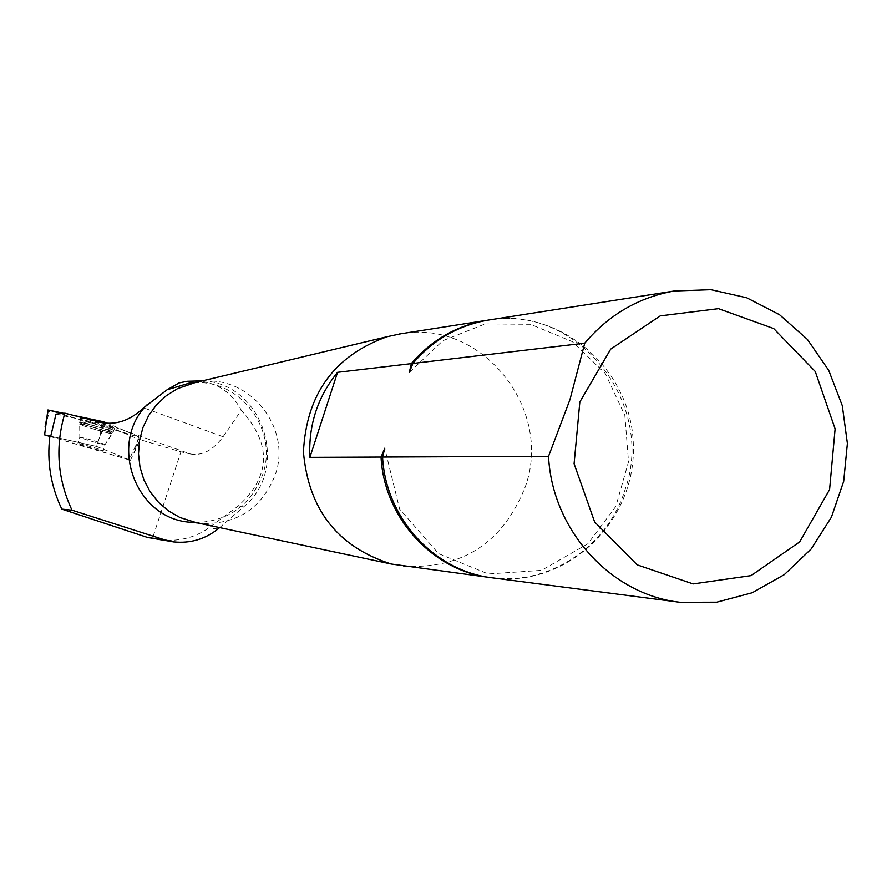 <?xml version="1.0" encoding="UTF-8"?>
<svg xmlns="http://www.w3.org/2000/svg" width="892" height="892" viewBox="0 0 892 892"><rect width="100%" height="100%" fill="white"/><g stroke="black" fill="none" stroke-linecap="round" stroke-linejoin="round"><path stroke-width="0.67" stroke-dasharray="4.46 3.34" d="M49.863 436.288L129.228 459.781L138.516 439.21L180.92 451.82L152.342 538.79M55.984 414.144L103.695 424.302L138.516 439.21M101.242 422.451L190.598 454.028L180.92 451.82M490.031 319.815C562.963 308.387 633.353 371.786 633.376 447.383C634.959 522.968 565.907 587.817 492.741 577.882M403.429 566.242C462.491 569.263 503.133 542.737 525.332 486.675C553.531 408.558 481.513 318.923 401.01 333.742M491.459 577.704C549.238 585.643 607.876 546.495 625.114 489.485C656.434 402.236 575.496 302.377 486.263 320.406M196.173 522.612L201.837 523.414C237.383 524.451 261.847 508.295 275.193 474.945C292.565 427.614 248.545 373.335 199.217 381.899L195.203 382.568M194.345 382.779C240.762 379.256 278.694 430.602 262.649 474.678C250.719 505.296 228.497 521.263 195.972 522.578M195.95 522.567L190.587 522.255M189.093 383.203L194.166 382.779M219.655 527.596L244.207 506.4C290.68 467.921 262.638 382.991 202.495 380.828M190.598 454.028C202.294 455.968 213.121 450.204 223.089 436.734L241.342 410.287C271.893 444.294 270.867 476.194 238.275 505.976L208.739 527.964C194.289 538.177 177.252 542.08 157.639 539.693M187.365 381.263C211.761 379.256 229.757 388.934 241.342 410.287M103.695 424.302L96.592 446.435L129.228 459.781M50.733 436.233L96.592 446.435L50.733 436.233M83.38 421.035L80.057 420.611C78.385 421.292 111.132 431.003 113.552 430.535L113.752 430.49C108.913 428.037 98.778 424.882 83.38 421.035M100.673 450.527L103.204 450.917C104.565 450.493 78.017 442.733 77.939 443.525C81.629 445.275 89.211 447.617 100.673 450.527C89.211 447.617 81.629 445.275 77.939 443.525C78.017 442.733 104.565 450.493 103.204 450.917L100.673 450.527M49.841 436.422L130.455 460.283L96.592 446.435L99.124 438.563L102.101 422.663M130.455 460.283L140.858 437.615L48.235 410.153M47.878 409.986L136.621 436.478L138.149 436.422L107.977 423.455L140.702 437.526M63.745 413.308L73.434 415.36L63.745 413.308M111.154 427.77C95.734 423.934 85.532 420.756 80.57 418.248L83.926 418.671C99.48 422.552 109.705 425.729 114.589 428.227L111.154 427.77M217.982 528.978L208.739 527.964M238.275 505.976L244.207 506.4M223.089 436.734L143.612 407.811M82.945 422.886C98.231 426.71 108.289 429.832 113.094 432.263C112.816 433.4 77.994 423.187 79.656 422.462L82.945 422.886L79.656 422.462C77.994 423.187 112.816 433.4 113.094 432.263C108.289 429.832 98.231 426.71 82.945 422.886M82.911 424.458L79.7 424.057C78.585 424.882 111.455 434.504 112.169 433.568C107.765 431.282 98.009 428.249 82.911 424.458C98.009 428.249 107.765 431.282 112.169 433.568C111.455 434.504 78.585 424.882 79.7 424.057L82.911 424.458M102.513 444.238C91.04 441.339 83.469 438.998 79.789 437.214L82.265 437.571C93.783 440.481 101.376 442.822 105.044 444.606L102.513 444.238L105.044 444.606C101.376 442.822 93.783 440.481 82.265 437.571L79.789 437.214C83.469 438.998 91.04 441.339 102.513 444.238M105.524 423.254L99.124 438.563M45.124 426.744L49.662 410.61M138.606 437.069L134.179 453.147L140.858 437.615M198.147 523.035L201.837 523.414M196.597 382.233L199.217 381.899M409.317 372.443L442.911 340.677L485.259 323.907L530.461 324.298L572.341 341.636L605.255 373.458L624.846 415.393L628.526 461.788L615.814 506.444L587.962 543.719L541.489 570.345L488.303 573.957L438.518 553.609L399.605 509.042L384.82 448.464M114.589 428.227L113.094 432.263L105.044 444.606L103.204 450.917L105.044 444.606L113.752 430.49M80.57 418.248L79.656 422.462L79.789 437.214L77.939 443.525L79.789 437.214L80.057 420.611"/><path stroke-width="1.34" d="M71.984 510.179C57.356 478.77 55.003 446.435 64.893 413.186L55.984 414.144L50.733 436.233L49.863 436.288C46.774 461.733 50.766 486.017 61.827 509.131L147.403 537.419L164.362 539.772L71.984 510.179L61.827 509.131M173.795 541.957L147.403 537.419M64.893 413.186L101.242 422.451C116.161 425.294 130.277 420.411 143.612 407.811L167.161 389.737L189.093 383.203M487.98 320.139L674.363 290.993C638.761 297.292 608.89 314.686 584.751 343.164L412.896 363.445C433.088 339.852 458.12 325.424 487.98 320.139L490.031 319.815M680.117 602.29L492.741 577.882C434.638 571.482 385.545 518.074 382.579 457.038L548.535 456.336C552.092 530.171 610.842 594.696 680.117 602.29L716.767 602.178L752.201 592.745L784.313 574.615L811.241 548.914L831.411 517.193L843.698 481.323L847.4 443.424L842.304 405.682L828.701 370.314L807.371 339.373L779.519 314.709L746.76 297.805L711.002 289.71L674.363 290.993M401.01 333.742L387.173 336.697C334.299 355.674 306.391 394.097 303.436 451.976C308.52 509.7 337.834 547.052 391.365 564.034L491.459 577.704M399.148 334.032L486.263 320.406C456.459 325.68 431.483 340.086 411.312 363.624L337.577 372.321C317.597 396.907 308.364 425.25 309.892 457.351L381.051 457.05C384.017 517.962 433.021 571.27 491.013 577.648M579.845 401.946L574.091 463.74L594.629 521.965L637.211 564.859L693.095 583.914L751.064 575.619L799.678 541.912L829.593 489.574L835.124 428.851L815.255 371.485L773.721 328.579L718.461 308.654L660.258 315.88L610.697 349.129L579.845 401.946M584.751 343.164L570.01 399.471L548.535 456.336M195.203 382.568L177.608 388.6L166.38 395.624L156.646 404.667L148.741 415.404L142.965 427.469L139.509 440.425L138.516 453.816L139.999 467.152L143.935 479.974L150.157 491.815L158.441 502.252L168.51 510.926L179.983 517.527L196.173 522.612M198.147 523.035L190.587 522.255C135.762 519.3 107.653 443.58 147.18 404.622M337.577 372.321L309.892 457.351M382.579 457.038L384.82 448.152L381.051 457.05M411.312 363.624L409.317 372.443L412.896 363.445M164.362 539.772L173.806 541.912C190.297 543.551 205.015 539.236 217.982 528.978L219.655 527.596M202.495 380.828L187.153 381.285L179.192 382.891L187.365 381.263M167.161 389.737L179.192 382.891M50.733 436.233L44.6 434.872L49.841 436.422M105.836 422.529L73.434 415.36L102.324 421.481L105.836 422.529L105.524 423.254M44.6 434.872L47.878 409.974L63.745 413.308L48.257 410.019L45.124 426.744M102.101 422.663L102.324 421.481M192.46 521.831L391.365 564.034M189.918 383.839L387.173 336.697M188.022 383.348L196.597 382.233M187.153 381.285L186.551 381.363"/></g></svg>
